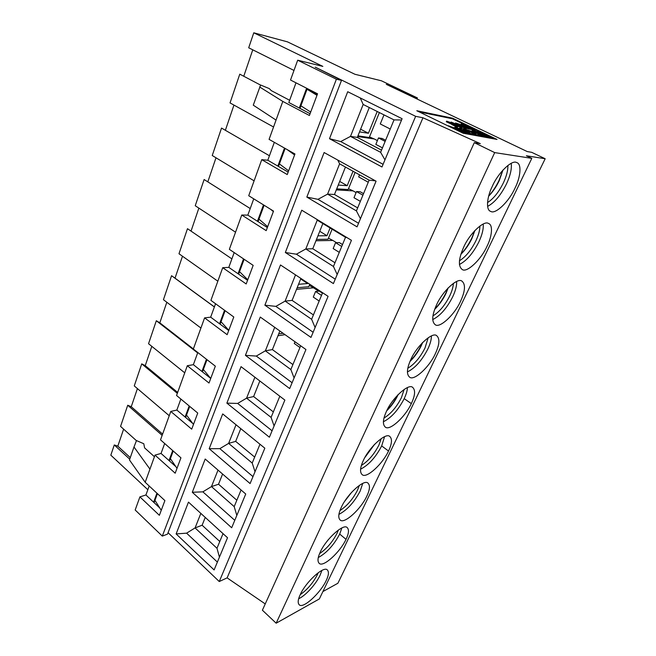 <?xml version="1.0" encoding="UTF-8"?>
<svg xmlns="http://www.w3.org/2000/svg" width="656" height="656" viewBox="0 0 656 656"><rect width="100%" height="100%" fill="white"/><g stroke="black" fill="none" stroke-linecap="round" stroke-linejoin="round"><path stroke-width="0.98" d="M514.935 188.247C520.618 177.284 521.889 163.615 516.657 162.581C512.18 159.342 498.134 172.708 492.312 186.32C486.76 197.358 485.817 210.256 490.713 211.38C495.255 214.717 508.982 201.72 514.935 188.247M511.221 163.336C511.91 168.781 510.319 175.66 506.457 183.967C500.774 195.267 494.493 202.737 487.597 206.369M531.803 158.358L494.698 152.602L276.16 623.2L319.349 598.936L531.803 158.358L526.383 155.759L545.177 158.744L531.68 152.323L527.276 151.577L386.269 84.329L413.477 97.022L417.437 97.941L381.407 80.786L354.929 74.276L287.443 41.845L253.774 32.8L322.85 66.395L297.685 60.204L336.389 79.212L341.505 80.393L315.208 67.142L415.642 116.325L422.956 117.777L480.307 143.656L474.304 142.647L494.698 152.602M410.861 359.463C416.724 345.917 432.525 331.633 436.625 335.634C440.02 338.553 439.577 344.613 435.281 353.822C429.303 367.155 413.977 381.185 409.623 377.167C406.367 374.371 406.786 368.475 410.861 359.463M436.552 304.86C442.406 291.239 457.683 277.299 461.89 281.096C465.744 284.245 465.268 291.034 460.463 301.473C454.477 314.896 439.651 328.541 435.24 324.712C431.541 321.702 431.976 315.085 436.552 304.86M463.661 247.23C469.499 233.585 484.202 219.957 488.523 223.499C493.23 224.77 492.008 236.595 486.982 246.353C481.004 259.825 466.703 273.126 462.234 269.518C458.06 266.311 458.528 258.882 463.661 247.23M386.482 411.287C392.337 397.839 408.614 383.186 412.616 387.352C415.601 390.041 415.174 395.461 411.328 403.604C405.367 416.814 389.59 431.246 385.302 427.089C382.448 424.506 382.842 419.241 386.482 411.287M363.326 460.52C369.156 447.228 385.876 432.173 389.771 436.453C392.378 438.921 391.968 443.776 388.516 451.016C382.604 464.054 366.384 478.921 362.178 474.657C359.677 472.287 360.062 467.572 363.326 460.52M341.292 507.359C347.073 494.247 364.211 478.773 367.991 483.144C370.271 485.407 369.869 489.761 366.778 496.207C360.923 509.056 344.285 524.365 340.177 520.036C337.996 517.863 338.365 513.64 341.292 507.359M320.3 551.983C326.024 539.076 343.555 523.176 347.204 527.588C349.205 529.654 348.812 533.574 346.024 539.339C340.251 551.975 323.203 567.727 319.218 563.365C317.307 561.38 317.668 557.584 320.3 551.983M300.284 594.533C305.934 581.856 323.834 565.521 327.344 569.957C329.091 571.843 328.713 575.369 326.196 580.552C320.513 592.95 303.088 609.153 299.234 604.783C297.57 602.971 297.914 599.551 300.284 594.533M507.883 165.443C508.039 170.298 506.547 176.087 503.414 182.811C498.74 192.224 493.443 198.825 487.506 202.597M474.304 142.647L262.392 610.203L276.16 623.2M407.417 387.655C407.278 390.738 406.203 394.395 404.203 398.643C398.241 410.09 391.304 417.79 383.383 421.742M431.418 335.979C431.435 339.562 430.246 343.9 427.851 348.992C421.915 360.488 415.1 368.131 407.392 371.936M456.642 281.531C456.855 285.672 455.543 290.756 452.706 296.799C446.834 308.287 440.16 315.88 432.698 319.579M483.201 224.065C483.644 228.821 482.201 234.758 478.88 241.867C473.083 253.29 466.596 260.817 459.405 264.458M502.955 170.052L499.216 180.687C496.256 186.853 492.73 192.019 488.638 196.201M322.916 591.548L337.889 583.258L545.177 158.744M299.956 108.379L307.279 88.568M316.971 95.309L307.024 89.265L317.283 94.497M278.472 166.452L285.139 148.436M258.054 221.638L264.114 205.262M238.628 274.151L244.13 259.284M220.129 324.179L225.115 310.69M202.474 371.886L206.993 359.668M185.623 417.446L189.715 406.392M169.519 460.988L173.209 451.016M154.103 502.644L157.424 493.665M168.067 532.688L219.252 581.536L415.642 116.325M264.885 305.188L280.489 264.975L328.09 296.348L310.977 337.422L264.885 305.188L275.848 306.377L285.098 301.129L295.52 274.88M285.335 252.503L301.744 210.207L351.436 240.309L333.404 283.589L285.335 252.503L296.381 254.2L305.811 248.968L317.242 220.162L316.758 219.301M306.836 197.079L324.121 152.536L376.068 181.179L357.044 226.853L306.836 197.079L317.971 199.334L327.582 194.127L339.611 163.82L337.709 160.023M329.492 138.703L347.721 91.725L402.103 118.711L381.989 166.977L329.492 138.703L340.702 141.573L350.493 136.399L363.17 104.468L360.251 97.941M245.426 355.347L260.276 317.061L305.934 349.533L289.673 388.565L245.426 355.347L256.291 356.069L265.377 350.812L274.7 327.319M226.878 403.137L241.039 366.647L284.868 400.086L269.403 437.224L226.878 403.137L237.652 403.44L246.574 398.176L254.897 377.216M209.182 448.729L222.696 413.92L264.827 448.187L250.092 483.562L209.182 448.729L219.858 448.647L228.624 443.39L236.021 424.76M192.29 492.279L205.189 459.028L245.738 494.017L231.683 527.76L192.29 492.279L202.86 491.844L211.47 486.596L218.022 470.098M176.128 533.918L188.469 502.119L227.525 537.731L214.102 569.941L176.128 533.918L186.599 533.164L195.07 527.924L200.834 513.394M219.252 581.536L227.115 577.879L422.956 117.777M227.115 577.879L265.237 603.922M463.144 133.234L416.806 110.741L452.624 118.195L497.027 139.441L463.144 133.234M419.176 111.897L452.369 118.761L452.624 118.195M452.369 118.761L465.309 124.96M475.83 129.995L483.013 133.439M492.943 138.195L494.632 138.998M404.145 389.467L401.406 397.708C396.618 407.089 390.812 413.87 383.981 418.061M428.163 337.791L424.998 348.008C420.184 357.495 414.453 364.244 407.794 368.27M453.378 283.392C453.198 286.943 452 291.075 449.795 295.766C444.998 305.294 439.372 312.002 432.919 315.905M479.905 226.025C479.889 230.199 478.552 235.119 475.895 240.777C471.147 250.28 465.67 256.939 459.454 260.76M502.816 170.199L499.109 180.252C496.198 186.353 492.722 191.601 488.687 196.013M221.023 321.743L228.805 330.288M239.547 271.682L247.763 279.751M273.347 211.568L270.657 209.321M258.981 219.145L267.681 226.673M294.593 154.955L287.041 149.511M279.407 163.918L288.632 170.847M300.899 105.813L310.69 112.061M278.677 333.92L283.056 333.256M277.939 335.765L285.048 334.675M296.52 289.345L313.535 287.812L309.279 285.426M297.16 287.738L308.746 286.729L309.747 284.261M313.535 287.812L318.652 291.182M315.962 240.768L332.863 240.44L328.443 238.161M316.495 239.44L328.008 239.235L332.092 229.165M332.863 240.44L336.479 242.654M336.323 189.887L353.084 190.88L348.492 188.715M336.733 188.862L348.156 189.551L355.109 172.397M353.084 190.88L356.093 192.585M357.946 135.841L369.254 137.514L379.373 112.57M357.668 136.538L374.264 138.974L369.484 136.948M374.264 138.974L377.389 140.605M292.1 382.735L256.291 356.069M313.133 332.256L275.848 306.377M335.249 279.169L296.381 254.2M358.537 223.261L317.971 199.334M383.104 164.312L340.702 141.573M488.023 137.416L483.603 136.013M483.333 136.604L479.905 135.325M472.115 131.052L472.131 130.331L474.026 130.692L483.111 134.628L476.871 131.454M476.961 131.257L493.115 137.817L492.853 138.4L491.82 138.211L488.326 136.883L487.998 137.473M466.76 126.69L464.727 126.288L463.628 125.755L465.662 126.157L461.209 124.025L471.869 128.929L471.607 129.511L468.187 128.847L467.072 128.314L467.334 127.723L470.016 128.248L466.76 126.69L466.498 127.272L465.268 127.026M467.539 127.764L466.498 127.272M463.579 125.862L460.955 124.607L461.209 124.025M474.878 133.463L469.22 131.364M479.708 135.759L475.78 135.267L473.468 134.119M464.227 128.059L464.489 127.469L463.431 126.961L465.555 127.379L463.374 126.239C462.488 126.616 455.092 123.246 455.592 122.959L460.496 124.583L456.937 123.5L467.105 127.986L466.842 128.568L464.227 128.059L463.169 127.551L463.431 126.961L461.898 126.649M460.496 124.583L460.118 125.173M475.953 129.724L469.557 127.617L467.72 126.485L469.204 126.698L465.358 124.853L475.953 129.724L475.69 130.298L471.721 129.257M467.646 126.649L465.096 125.427L465.358 124.853M458.142 126.214L457.88 126.813C457.872 127.231 452.058 125.091 451.664 124.279L446.301 121.745L446.564 121.147L452.164 123.041L458.142 126.214C458.134 126.633 452.32 124.492 451.927 123.681L446.564 121.147M462.291 127.051C461.004 127.239 451.098 122.533 451.197 122.057L462.291 127.051L462.029 127.641L458.085 126.346M468.548 133.275L455.346 128.576L461.209 131.421L462.144 132.045L460.922 131.864L448.343 125.763L461.537 130.462L455.789 127.682L454.829 127.051L456.084 127.248L468.548 133.275L468.277 133.881L466.342 133.529L461.996 131.856M454.665 127.813L454.821 127.067M459.036 128.674L459.298 128.109M473.263 134.57L468.474 133.447M398.225 394.477L397.872 395.248C395.027 401.119 391.304 406.302 386.72 410.795M422.661 342.465L421.316 345.622C418.348 351.731 414.567 357.012 409.975 361.456M448.171 287.894L445.957 293.453C442.939 299.694 439.176 304.999 434.666 309.361M474.887 230.51L471.885 238.546C468.868 244.803 465.194 250.075 460.856 254.348M299.956 347.524L294.273 343.473L294.987 341.743M319.169 301.022L313.281 297.094L315.577 291.477L319.341 291.116L322.424 293.15M339.283 252.355L333.166 248.558L335.569 242.679L339.308 242.597L342.506 244.557M360.357 201.367L353.994 197.718L356.52 191.552L360.218 191.765L363.547 193.651M368.262 182.237L358.684 176.915L359.529 174.84M369.287 107.518L357.331 137.391L381.53 150.142M382.464 147.879L375.839 144.402L378.487 137.932L382.136 138.473L385.605 140.269M390.254 129.027L380.283 123.959L383.99 114.874M294.093 377.946L290.854 369.541L265.377 350.812L272.404 349.599L279.858 330.985M300.669 345.786L290.854 369.541M315.101 327.533L311.616 319.292L285.098 301.129L292.1 300.391L300.891 278.423M322.604 292.724L311.616 319.292M337.184 274.511L333.445 266.475L305.811 248.968L312.764 248.747L322.842 223.557M317.242 220.162L345.507 237.3L346.983 237.611M345.507 237.3L333.445 266.475M360.439 218.702L356.421 210.896L327.582 194.127L334.478 194.479L345.458 167.059M339.611 163.82L369.123 180.154L375.494 180.859M369.123 180.154L356.421 210.896M384.957 159.859L380.628 152.323L350.493 136.399L357.331 137.391M363.17 104.468L394.026 119.892L401.562 119.999M394.026 119.892L380.628 152.323M462.898 130.364L459.331 128.035C459.897 127.116 474.706 133.398 473.501 134.037C471.935 134.095 468.4 132.873 462.898 130.364M466.613 132.914L466.342 133.529M461.865 132.036L461.66 132.512M455.789 127.682L455.576 128.166M451.91 123.722L451.664 124.279M460.184 124.599L459.963 125.107M467.105 127.986L464.489 127.469M474.272 133.152L474.534 132.561L470.09 130.888L467.867 130.757M467.99 130.487L465.235 129.667M465.317 129.486L463.554 129.035M463.702 128.707L476.346 132.897L479.946 135.234L476.051 134.66L475.78 135.267M476.051 134.66L474.411 133.873L474.14 134.472M474.411 133.873L473.411 133.234L476.19 133.635L474.534 132.561M479.626 132.963L474.723 130.831L479.569 133.094M468.187 128.847L468.45 128.264L467.334 127.723M471.869 128.929L468.45 128.264M486.522 137.202L486.793 136.612L485.514 136.136L485.251 136.719M485.514 136.136L478.117 132.938L483.595 136.022L482.882 136.571M483.152 135.981L482.078 135.776L481.807 136.374M482.078 135.776L472.131 130.331M493.115 137.817L492.082 137.629L491.82 138.211M492.082 137.629L490.18 136.989L489.917 137.571M490.18 136.989L482.914 133.84L487.892 136.571L488.064 137.465M488.269 136.891L486.793 136.612M397.692 395.027C394.912 400.595 391.361 405.621 387.056 410.107M422.292 342.842L421.414 344.81C418.479 350.886 414.74 356.274 410.18 360.972M447.909 288.164L445.99 292.756C443.005 298.964 439.274 304.384 434.797 309.009M474.698 230.707L471.861 237.972C468.876 244.188 465.235 249.567 460.938 254.093M272.404 349.599L292.904 364.572M292.1 300.391L313.429 314.913M321.497 295.397L315.577 291.477M312.764 248.747L334.986 262.753M341.719 246.459L335.569 242.679M334.478 194.479L357.659 207.895M362.916 195.185L356.52 191.552M385.146 141.384L378.487 137.932M464.776 130.716L463.103 129.626C463.357 129.191 470.303 132.135 469.729 132.438L464.776 130.716M458.815 125.23L460.988 126.51C459.667 126.378 452.771 123.066 452.533 122.606L458.815 125.23M455.994 125.124L453.017 124.107L455.994 125.124M451.517 122.926L447.982 121.729L451.517 122.926L451.344 123.32M470.303 127.764L469.081 127.043L470.295 127.223L474.116 129.052L470.303 127.764M464.538 130.601L468.023 132.061M452.156 124.132L451.738 124.107M470.098 127.666L470.295 127.223M384.547 436.765L381.677 445.932C375.716 457.281 368.688 465.03 360.579 469.179M362.711 483.497L360.193 491.024C354.273 502.234 347.18 510.024 338.906 514.394M341.85 528.023L339.693 534.074C333.83 545.095 326.696 552.918 318.299 557.543M321.875 570.515L320.095 575.205C315.921 584.225 305.573 595.64 298.669 598.756M381.234 438.61L378.93 445.047C374.207 454.255 368.36 461.053 361.39 465.44M359.332 485.415L357.504 490.18C352.871 499.175 347.016 505.973 339.956 510.573M338.373 530.064L337.053 533.271C332.543 541.995 326.713 548.777 319.587 553.598M318.267 572.713L317.512 574.443C313.142 582.856 307.385 589.596 300.227 594.656M154.955 500.339L161.245 510.319M170.38 458.651L177.005 468.327M186.501 415.076L193.479 424.416M203.36 369.492L210.732 378.455M272.076 430.795L237.652 403.44M252.986 476.609L219.858 448.647M234.774 520.323L202.86 491.844M217.374 562.085L186.599 533.164M374.699 444.219L364.875 457.494M351.821 492.066L344.531 501.512M328.353 539.617L326.786 541.569M205.246 517.42L202.122 525.235L219.785 541.495M274.093 425.957L271.076 417.405L246.574 398.176L253.618 396.544L259.842 380.988M279.825 396.232L271.076 417.405M255.02 471.73L252.207 463.054L228.624 443.39L235.676 441.373L240.777 428.622M259.981 444.243L252.207 463.054M236.824 515.419L234.2 506.629L211.47 486.596L218.53 484.226L222.597 474.05M241.072 489.991L234.2 506.629M219.432 557.149L216.98 548.277L195.07 527.924L202.122 525.235M223.032 533.64L216.98 548.277M373.895 445.071L365.458 456.478M350.337 493.722L345.761 499.651M253.618 396.544L273.347 411.911M235.676 441.373L254.676 457.076M218.53 484.226L236.841 500.233M154.431 456.715L144.591 447.876L143.787 443.735L136.481 440.578L133.996 446.99L149.945 469.13L145.189 482.291L164.894 500.602L159.375 515.313L139.908 496.895L135.177 509.999L162.303 536.1L167.518 534.132L341.505 80.393M147.838 489.729L110.823 455.174L114.283 444.957L117.818 446.162L123.615 429.139M417.003 98.982L417.437 97.941M182.491 256.225L175.021 278.152L171.56 275.717L214.381 306.975M231.888 258.899L187.477 228.69L178.99 253.757L217.841 281.203M198.866 208.116L191.035 231.117M250.215 208.551L204.114 179.531L195.242 205.738L235.545 232.191M216.004 157.793L207.813 181.851M269.436 155.759L221.531 128.076L212.241 155.513L254.102 180.851M233.954 105.083L225.369 130.29M260.571 85.091L239.776 74.161L230.043 102.918L273.552 126.993M252.765 49.823L243.761 76.26M253.774 32.8L248.698 47.79L293.986 70.446M136.448 440.684L120.565 426.4L127.723 405.244L131.249 406.72L137.424 388.598M169.24 415.724L134.267 385.908L141.729 363.867L145.238 365.638L151.807 346.343M184.738 372.829L148.543 343.719L156.325 320.735L159.818 322.826L166.821 302.26M200.916 328.041L163.442 299.702L171.56 275.717M215.553 303.744L210.666 317.168L204.59 317.873L227.148 334.683L233.79 316.996L210.912 300.366L222.72 267.697L246.189 283.95L253.167 265.368L229.354 249.329L241.752 215.02L266.197 230.641L273.527 211.101L248.722 195.726L261.752 159.662L287.238 174.562L294.954 153.988L269.083 139.367L282.793 101.418L309.402 115.489L317.545 93.8L290.518 80.032L297.685 60.204M234.184 252.576L228.796 267.377L222.72 267.697M253.749 198.842L247.82 215.127L241.752 215.02M274.331 142.327L267.804 160.244L261.752 159.662M295.995 82.82L288.829 102.508L299.292 108.027L306.614 88.232M139.908 496.895L145.927 494.968L149.191 486.014M149.945 469.13L155.013 455.108L161.048 453.444L164.664 443.505M155.013 455.108L175.177 473.206L180.941 457.822L160.523 439.856L170.79 411.427L176.849 410.057L180.859 399.045M170.79 411.427L191.7 429.155L197.743 413.059L176.554 395.478L187.296 365.736L193.372 364.679L197.8 352.51M187.296 365.736L209.01 383.03L215.34 366.163L193.331 349.033L204.59 317.873M336.389 79.212L162.303 536.1M228.706 330.534L219.563 323.761L224.549 310.272M247.558 280.301L238.046 273.749L243.54 258.882M267.353 227.55L257.447 221.252L263.499 204.885M288.164 172.093L277.841 166.083L284.491 148.076M310.067 113.718L299.292 108.027M156.94 493.214L153.619 502.193L159.769 507.974M172.7 450.565L169.01 460.545L175.833 466.621M189.182 405.957L185.099 417.011L192.757 423.456M206.451 359.242L201.933 371.46L210.658 378.373M129.732 459.2L114.283 444.957M175.021 278.152L214.405 306.901M130.282 457.626L117.818 446.162M162.147 435.354L127.723 405.244M162.598 434.1L131.249 406.72M177.333 393.321L141.729 363.867M177.653 392.427L145.238 365.638M197.645 352.928L156.325 320.735M193.364 348.943L159.818 322.826M219.563 323.761L210.666 317.168M238.046 273.749L228.796 267.377M257.447 221.252L247.82 215.127M277.841 166.083L267.804 160.244M289.64 100.27L271.272 90.618L269.296 88.601L260.604 85.009L253.273 105.173L276.053 120.089M259.628 86.977L282.793 101.418M153.619 502.193L145.927 494.968M145.189 482.291L129.47 459.954L133.996 446.99M169.01 460.545L161.048 453.444M185.099 417.011L176.849 410.057M201.933 371.46L193.372 364.679M298.537 284.294L307.639 283.548L300.678 278.956M317.93 235.832L326.975 235.725L319.751 231.289M339.71 181.425L347.213 185.681L338.242 185.082M359.537 131.881L368.41 133.258L360.611 129.199M307.853 283.007L307.639 283.548M330.116 227.968L326.975 235.725M353.043 171.257L347.213 185.681M368.41 133.258L377.216 111.487M404.203 398.643L411.328 403.604M474.026 129.978L474.288 129.396M470.09 130.888L469.819 131.479M479.11 135.226L478.839 135.825M381.677 445.932L388.516 451.016M339.693 534.074L346.024 539.339M473.23 134.644L473.501 134.037M461.89 132.627L462.144 132.045M451 122.5L451.197 122.057M455.379 123.443L455.592 122.959M479.675 135.833L479.946 135.234M483.324 136.612L483.595 136.022"/></g></svg>
